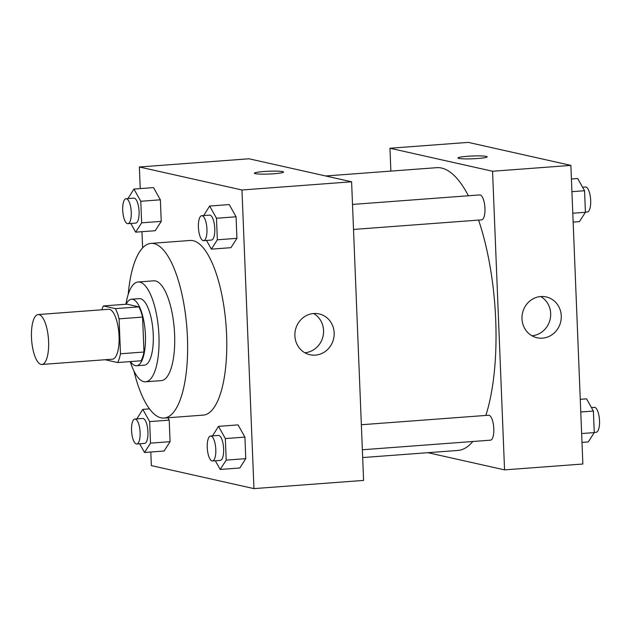 <?xml version="1.0" encoding="UTF-8"?>
<svg xmlns="http://www.w3.org/2000/svg" width="631" height="631" viewBox="0 0 631 631"><rect width="100%" height="100%" fill="white"/><g stroke="black" fill="none" stroke-linecap="round" stroke-linejoin="round"><path stroke-width="0.95" d="M41.039 364.395A25.019 8.424 85.7 0 1 31.55 338.863A25.019 8.424 85.7 0 1 38.175 314.553A25.019 8.424 85.7 0 1 48.445 338.879A25.019 8.424 85.7 0 1 41.906 364.458A25.019 8.424 85.7 0 1 41.039 364.395M38.175 314.553L108.65 309.285A25.019 8.424 85.7 0 1 118.92 333.61A25.019 8.424 85.7 0 1 112.381 359.189L41.906 364.458M103.437 305.932L126.934 304.174L138.93 306.863A32.291 10.877 85.7 0 1 142.574 317.101L143.978 352.019L120.482 353.77L119.078 318.852A32.291 10.877 85.7 0 0 115.434 308.622L103.437 305.932A32.291 10.877 85.7 0 0 101.796 309.797M120.482 353.77A32.291 10.877 85.7 0 1 117.603 362.541L105.606 359.851A32.291 10.877 85.7 0 1 105.527 359.702M143.978 352.019A32.291 10.877 85.7 0 1 141.092 360.782L117.603 362.541M130.475 361.579A33.364 11.24 -94.3 0 0 136.501 365.751A33.364 11.24 -94.3 0 0 145.217 331.646A33.364 11.24 -94.3 0 0 131.524 299.212A33.364 11.24 -94.3 0 0 126.184 304.229M131.524 299.212L139.356 298.629A33.364 11.24 85.7 0 1 153.049 331.054A33.364 11.24 85.7 0 1 144.333 365.16L136.501 365.751M142.574 317.101L119.078 318.852M138.93 306.863L115.434 308.622M130.231 361.595A50.038 16.856 -94.3 0 0 145.572 381.794A50.038 16.856 -94.3 0 0 158.649 330.636A50.038 16.856 -94.3 0 0 138.11 281.994A50.038 16.856 -94.3 0 0 125.94 304.252M145.572 381.794L161.236 380.627A50.038 16.856 -94.3 0 0 174.314 329.469A50.038 16.856 -94.3 0 0 153.775 280.819L138.11 281.994M133.938 371.012A87.575 29.491 -94.3 0 0 164.036 418.053A87.575 29.491 -94.3 0 0 186.918 328.522A87.575 29.491 -94.3 0 0 150.975 243.392A87.575 29.491 -94.3 0 0 128.211 294.385M150.975 243.392L190.128 240.466A87.575 29.491 85.7 0 1 226.072 325.596A87.575 29.491 85.7 0 1 203.19 415.127L164.036 418.053M150.809 452.009L151.353 465.607L253.954 488.615L241.965 189.986L139.364 166.978L140.232 188.59M141.959 231.695L142.614 247.904M149.058 408.304L149.082 408.912M139.648 443.774L144.523 452.482L164.099 451.015L170.078 441.684L169.218 420.128L167.893 417.761L169.218 420.128L149.642 421.595L142.795 409.377L136.817 418.897M130.798 223.461L135.673 232.161L155.25 230.701L161.236 221.363L160.369 199.814L153.522 187.596L133.946 189.063L127.975 198.576M206.495 240.435L211.369 249.142L230.946 247.675L236.933 238.337L236.065 216.788L229.219 204.57L209.642 206.037L203.671 215.557M215.345 460.748L220.219 469.456L239.796 467.997L245.774 458.658L244.915 437.102L238.068 424.892L218.492 426.351L212.521 435.871M273.964 173.746A14.592 1.404 177.7 0 1 254.388 173.217A14.592 1.404 177.7 0 1 268.916 171.23A14.592 1.404 177.7 0 1 283.556 172.042A14.592 1.404 177.7 0 1 273.964 173.746M253.954 488.615L363.59 480.412L351.601 181.791L241.965 189.986M351.601 181.791L249 158.783L139.364 166.978M283.556 172.05A14.592 1.404 -2.3 0 0 268.916 171.238A14.592 1.404 -2.3 0 0 254.388 173.217M294.882 335.795A20.918 19.593 -77.4 0 1 319.105 313.915A20.918 19.593 -77.4 0 1 333.641 338.61A20.918 19.593 -77.4 0 1 309.947 354.732A20.918 19.593 -77.4 0 1 294.882 335.795M304.828 352.745A20.918 19.593 102.6 0 0 323.04 336.236A20.918 19.593 102.6 0 0 313.623 313.52M325.651 175.97L436.684 167.672A141.786 47.751 85.7 0 1 468.407 195.76M478.574 220.093A141.786 47.751 85.7 0 1 485.854 415.435M472.824 441.503A141.786 47.751 85.7 0 1 457.83 450.447L362.675 457.562M362.36 449.761L490.461 440.178A12.51 4.212 -94.3 0 0 493.773 428.031A12.51 4.212 -94.3 0 0 489.025 415.261A12.51 4.212 -94.3 0 0 488.599 415.23L361.358 424.742M352.508 204.428L479.749 194.916A12.51 4.212 85.7 0 1 484.884 207.071A12.51 4.212 85.7 0 1 481.611 219.864L353.51 229.439M390.873 171.096L389.958 148.246L468.265 142.385L570.874 165.393L492.559 171.253L389.958 148.246M427.905 452.687L504.555 469.874L492.559 171.253M504.555 469.874L582.863 464.022L570.874 165.393M542.463 338.145A20.918 19.593 -77.4 0 1 537.052 337.751A20.918 19.593 -77.4 0 1 522.507 313.055A20.918 19.593 -77.4 0 1 546.201 296.933A20.918 19.593 -77.4 0 1 561.196 318.765A20.918 19.593 -77.4 0 1 542.463 338.145M458.879 158.428A14.592 1.404 177.7 0 1 457.996 157.995A14.592 1.404 177.7 0 1 472.524 156.007A14.592 1.404 177.7 0 1 487.164 156.819A14.592 1.404 177.7 0 1 475.143 158.681A14.592 1.404 177.7 0 1 458.879 158.428M531.925 335.763A20.918 19.593 102.6 0 0 550.145 319.254A20.918 19.593 102.6 0 0 540.728 296.546M487.164 156.827A14.592 1.404 -2.3 0 0 472.524 156.015A14.592 1.404 -2.3 0 0 457.996 157.995M581.995 442.41L588.281 441.937L594.26 432.598L593.4 411.049L586.554 398.839L580.268 399.305M594.26 432.598L581.64 433.544M593.4 411.049L580.772 411.996M591.428 407.539L594.315 407.326A12.51 4.212 85.7 0 1 599.45 419.489A12.51 4.212 85.7 0 1 596.185 432.274L594.252 432.424M573.145 222.088L579.432 221.623L585.41 212.284L584.551 190.736L577.704 178.518L571.418 178.991M585.41 212.284L572.79 213.223M584.551 190.736L571.923 191.674M582.579 187.226L585.465 187.005A12.51 4.212 85.7 0 1 590.6 199.167A12.51 4.212 85.7 0 1 587.335 211.961L585.402 212.103M220.219 469.456L226.198 460.117L225.338 438.569L218.492 426.351M210.588 436.013L218.421 435.429A12.51 4.212 85.7 0 1 223.555 447.592A12.51 4.212 85.7 0 1 220.29 460.378L212.458 460.969A12.51 4.212 85.7 0 1 212.024 460.938A12.51 4.212 85.7 0 1 207.284 448.168A12.51 4.212 85.7 0 1 210.588 436.013A12.51 4.212 85.7 0 1 215.723 448.176A12.51 4.212 85.7 0 1 212.458 460.969M239.796 467.997L245.774 458.658L226.198 460.117M245.774 458.658L244.915 437.102L225.338 438.569M244.915 437.102L238.068 424.892M211.369 249.142L217.348 239.804L216.488 218.247L209.642 206.037M201.739 215.699L209.571 215.116A12.51 4.212 85.7 0 1 214.706 227.27A12.51 4.212 85.7 0 1 211.44 240.064L203.608 240.648A12.51 4.212 85.7 0 1 203.174 240.616A12.51 4.212 85.7 0 1 198.434 227.854A12.51 4.212 85.7 0 1 201.739 215.699A12.51 4.212 85.7 0 1 206.873 227.862A12.51 4.212 85.7 0 1 203.608 240.648M230.946 247.675L236.933 238.337L217.348 239.804M236.933 238.337L236.065 216.788L216.488 218.247M236.065 216.788L229.219 204.57M144.523 452.482L150.501 443.143L149.642 421.595M134.892 419.039L142.724 418.456A12.51 4.212 85.7 0 1 147.859 430.618A12.51 4.212 85.7 0 1 144.594 443.404L136.761 443.995A12.51 4.212 85.7 0 1 136.328 443.956A12.51 4.212 85.7 0 1 131.579 431.194A12.51 4.212 85.7 0 1 134.892 419.039A12.51 4.212 85.7 0 1 140.027 431.202A12.51 4.212 85.7 0 1 136.761 443.995M149.476 408.88L142.795 409.377M164.099 451.015L170.078 441.684L150.501 443.143M170.078 441.684L169.218 420.128M135.673 232.161L141.652 222.83L140.792 201.273L133.946 189.063M126.042 198.726L133.875 198.134A12.51 4.212 85.7 0 1 139.009 210.297A12.51 4.212 85.7 0 1 135.744 223.09L127.912 223.674A12.51 4.212 85.7 0 1 127.478 223.642A12.51 4.212 85.7 0 1 122.737 210.872A12.51 4.212 85.7 0 1 126.042 198.726A12.51 4.212 85.7 0 1 131.177 210.888A12.51 4.212 85.7 0 1 127.912 223.674M155.25 230.701L161.236 221.363L141.652 222.83M161.236 221.363L160.369 199.814L140.792 201.273M160.369 199.814L153.522 187.596"/></g></svg>
